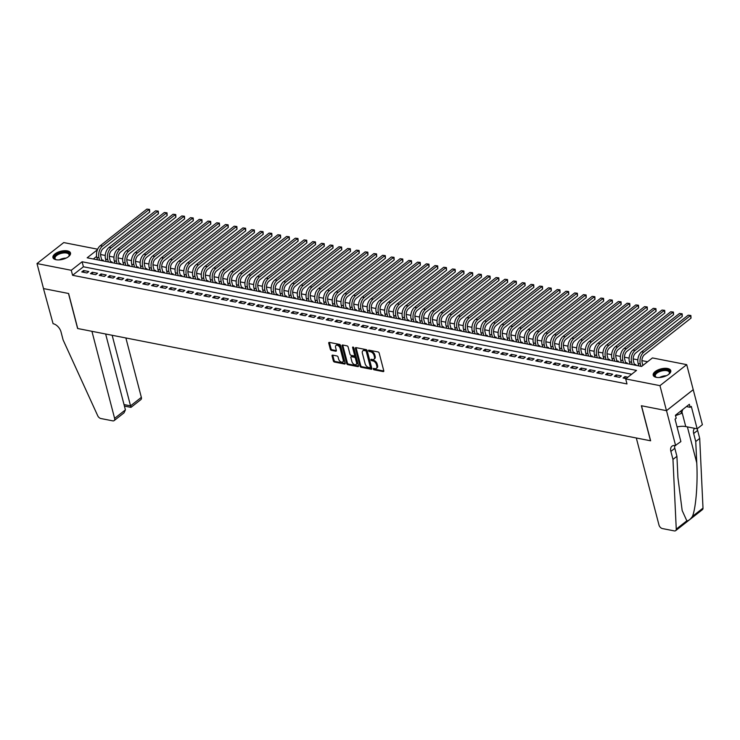<?xml version="1.0" encoding="UTF-8"?>
<svg xmlns="http://www.w3.org/2000/svg" width="740" height="740" viewBox="0 0 740 740"><rect width="100%" height="100%" fill="white"/><g stroke="black" fill="none" stroke-linecap="round" stroke-linejoin="round"><path stroke-width="1.11" d="M373.302 369.001A0.795 0.49 -128.1 0 0 374.079 369.806L383.181 371.591A1.138 0.703 -128.1 0 0 383.782 370.777L379.176 353.1A1.138 0.703 -128.1 0 0 378.066 351.944L368.964 350.159A0.795 0.49 -128.1 0 0 369.315 351.537L370.5 351.768A3.654 2.239 -128.1 0 1 374.061 355.45L374.44 356.921A3.654 2.239 -128.1 0 1 373.959 359.261A3.654 2.239 -128.1 0 1 372.516 359.529L371.341 359.298A0.795 0.49 -128.1 0 0 371.702 360.676L372.877 360.907A3.654 2.239 -128.1 0 1 376.438 364.579L376.827 366.06A3.654 2.239 -128.1 0 1 376.336 368.391A3.654 2.239 -128.1 0 1 374.903 368.659L373.719 368.428A0.795 0.49 -128.1 0 0 373.302 369.001M374.042 368.492A0.795 0.49 -128.1 0 0 374.801 369.242L383.82 371.008M369.279 350.224A0.795 0.49 -128.1 0 0 370.046 350.973L371.221 351.204L370.5 351.768M371.665 359.363A0.795 0.49 -128.1 0 0 372.424 360.103L373.598 360.334L372.877 360.907M67.358 250.869A9.074 4.153 165.4 0 1 70.504 253.006A9.074 4.153 165.4 0 1 65.953 258.177A9.074 4.153 165.4 0 1 56.083 259.721A9.074 4.153 165.4 0 1 52.947 257.575A9.074 4.153 165.4 0 1 57.489 252.414A9.074 4.153 165.4 0 1 67.358 250.869M667.619 368.492A9.074 4.153 165.4 0 1 670.764 370.638A9.074 4.153 165.4 0 1 666.213 375.809A9.074 4.153 165.4 0 1 656.343 377.354A9.074 4.153 165.4 0 1 653.207 375.208A9.074 4.153 165.4 0 1 657.749 370.037A9.074 4.153 165.4 0 1 667.619 368.492M332.658 355.117A1.138 0.703 -128.1 0 0 332.057 355.931L333.351 360.898A1.138 0.703 -128.1 0 0 334.462 362.045L344.581 364.025A1.138 0.703 -128.1 0 0 345.173 363.211L340.576 345.534A1.138 0.703 -128.1 0 0 339.457 344.378L329.346 342.398A1.138 0.703 -128.1 0 0 328.745 343.212L330.308 349.206A1.138 0.703 -128.1 0 0 331.418 350.353L335.747 351.204A1.138 0.703 -128.1 0 0 336.349 350.39L335.572 347.421A3.052 1.869 -128.1 0 1 335.979 345.469A3.052 1.869 -128.1 0 1 338.31 345.737A3.052 1.869 -128.1 0 1 340.16 348.318L343.193 359.954A3.052 1.869 -128.1 0 1 342.786 361.906A3.052 1.869 -128.1 0 1 340.456 361.638A3.052 1.869 -128.1 0 1 338.606 359.057L338.097 357.115A1.138 0.703 -128.1 0 0 336.987 355.968L332.658 355.117M675.639 445.693L666.518 410.672L641.506 405.77L650.627 440.8L636.308 437.988L658.989 525.048A3.487 2.137 -128.1 0 0 662.393 528.563L674.307 530.904A3.487 2.137 -128.1 0 0 675.676 530.645A3.487 2.137 -128.1 0 0 676.258 529.119L672.965 459.42L670.875 451.409A8.14 4.986 51.9 0 1 671.957 446.202A8.14 4.986 51.9 0 1 675.167 445.6L680.883 441.586L675.047 419.164L676.203 418.257L675.417 415.26L689.365 404.299L690.152 407.305L691.308 406.399L697.145 428.812L702.39 424.695L693.223 389.666L666.472 410.663L641.377 405.742L650.497 440.772L77.737 328.532L68.617 293.502L43.512 288.582L37 263.57L63.742 242.572L97.652 249.214M666.472 410.663L659.96 385.651L625.688 378.926L636.529 370.416L82.112 261.766L71.271 270.285L37 263.57M631.692 374.218L83.417 266.77L72.575 275.289L626.993 383.93L625.688 378.926M72.575 275.289L71.271 270.285M360.001 366.115A1.138 0.703 -128.1 0 0 361.12 367.271L371.23 369.251A1.138 0.703 -128.1 0 0 371.832 368.437L367.225 350.751A1.138 0.703 -128.1 0 0 366.115 349.604L355.996 347.624A1.138 0.703 -128.1 0 0 355.394 348.438L360.001 366.115L360.722 365.551A1.138 0.703 -128.1 0 0 361.841 366.698L371.868 368.668M357.901 366.633L347.791 364.654A1.138 0.703 -128.1 0 1 346.681 363.507L342.074 345.821A1.138 0.703 -128.1 0 1 342.675 345.007L347.005 345.858A1.138 0.703 -128.1 0 1 348.115 347.005L349.983 354.183A1.138 0.703 -128.1 0 0 351.093 355.329L353.97 355.894A1.138 0.703 -128.1 0 0 354.571 355.08L352.619 347.615A0.795 0.49 -128.1 0 1 353.822 347.846L358.502 365.819A1.138 0.703 -128.1 0 1 357.901 366.633L358.539 366.134M102.481 260.795L103.249 260.203L101.713 259.897M111.213 262.506L111.971 261.914L110.445 261.608M119.945 264.217L120.703 263.625L119.177 263.32M128.677 265.928L129.435 265.336L127.909 265.031M137.409 267.639L138.167 267.048L136.641 266.742M146.141 269.351L146.899 268.75L145.373 268.454M154.873 271.062L155.631 270.461L154.105 270.165M163.596 272.773L164.363 272.172L162.837 271.876M172.328 274.485L173.095 273.883L171.569 273.587M181.06 276.196L181.827 275.595L180.292 275.298M189.792 277.907L190.559 277.306L189.024 277.01M198.524 279.618L199.282 279.017L197.756 278.721M207.256 281.329L208.014 280.728L206.488 280.432M215.988 283.041L216.746 282.44L215.22 282.144M224.72 284.752L225.478 284.151L223.952 283.855M233.452 286.463L234.21 285.862L232.684 285.566M242.184 288.175L242.942 287.573L241.416 287.277M250.906 289.886L251.674 289.285L250.148 288.989M259.638 291.597L260.406 290.996L258.88 290.7M268.37 293.308L269.138 292.707L267.603 292.411M277.102 295.019L277.87 294.418L276.335 294.122M285.834 296.731L286.593 296.13L285.067 295.834M294.566 298.442L295.325 297.841L293.798 297.545M303.298 300.153L304.057 299.552L302.531 299.256M312.03 301.864L312.789 301.263L311.262 300.967M320.762 303.576L321.521 302.975L319.995 302.679M329.485 305.287L330.253 304.686L328.726 304.39M338.217 306.998L338.985 306.397L337.459 306.092M346.949 308.71L347.717 308.108L346.19 307.803M355.681 310.421L356.449 309.82L354.913 309.514M364.413 312.123L365.171 311.531L363.645 311.226M373.145 313.834L373.904 313.242L372.377 312.937M381.877 315.545L382.636 314.953L381.109 314.648M390.609 317.257L391.368 316.664L389.841 316.359M399.341 318.968L400.1 318.376L398.573 318.071M408.073 320.679L408.832 320.087L407.305 319.782M416.796 322.39L417.564 321.798L416.037 321.493M425.528 324.101L426.296 323.51L424.769 323.204M434.26 325.813L435.028 325.221L433.492 324.916M442.992 327.524L443.76 326.932L442.224 326.627M451.724 329.235L452.482 328.643L450.956 328.338M460.456 330.947L461.214 330.345L459.688 330.049M469.188 332.658L469.946 332.057L468.42 331.761M477.92 334.369L478.678 333.768L477.152 333.472M486.652 336.08L487.41 335.479L485.884 335.183M495.375 337.792L496.142 337.19L494.616 336.894M504.107 339.503L504.874 338.901L503.348 338.606M512.838 341.214L513.606 340.613L512.08 340.317M521.571 342.925L522.338 342.324L520.803 342.028M530.303 344.637L531.061 344.035L529.535 343.739M539.034 346.348L539.793 345.746L538.267 345.45M547.766 348.059L548.525 347.458L546.999 347.162M556.499 349.77L557.257 349.169L555.731 348.873M565.231 351.482L565.989 350.88L564.463 350.584M573.962 353.193L574.721 352.591L573.195 352.296M582.685 354.904L583.453 354.303L581.927 354.007M591.417 356.615L592.185 356.014L590.659 355.718M600.149 358.327L600.917 357.725L599.382 357.429M608.881 360.038L609.649 359.437L608.114 359.141M617.613 361.749L618.372 361.148L616.846 360.852M626.345 363.46L627.104 362.859L625.577 362.563M635.077 365.171L635.836 364.57L634.31 364.274M627.899 377.197L624.875 376.605L623.071 378.02L626.096 378.612M614.339 376.309L619.574 377.335L621.378 375.92L616.143 374.893L614.339 376.309M605.607 374.597L610.842 375.624L612.646 374.209L607.41 373.182L605.607 374.597M596.875 372.886L602.11 373.913L603.923 372.498L598.679 371.471L596.875 372.886M588.143 371.175L593.378 372.202L595.191 370.786L589.947 369.76L588.143 371.175M579.411 369.473L584.646 370.49L586.459 369.075L581.215 368.048L579.411 369.473M570.679 367.762L575.923 368.788L577.727 367.364L572.492 366.337L570.679 367.762M561.947 366.05L567.192 367.077L568.995 365.653L563.76 364.626L561.947 366.05M553.215 364.339L558.46 365.366L560.263 363.941L555.028 362.914L553.215 364.339M544.483 362.628L549.727 363.654L551.531 362.23L546.296 361.203L544.483 362.628M535.76 360.917L540.995 361.943L542.799 360.519L537.564 359.492L535.76 360.917M527.028 359.205L532.264 360.232L534.067 358.808L528.832 357.781L527.028 359.205M518.296 357.494L523.532 358.521L525.335 357.096L520.1 356.07L518.296 357.494M509.564 355.783L514.799 356.81L516.613 355.385L511.368 354.358L509.564 355.783M500.832 354.072L506.068 355.098L507.88 353.674L502.636 352.647L500.832 354.072M492.1 352.36L497.335 353.387L499.149 351.963L493.904 350.936L492.1 352.36M483.368 350.649L488.613 351.676L490.416 350.251L485.181 349.225L483.368 350.649M474.636 348.938L479.881 349.964L481.685 348.54L476.449 347.513L474.636 348.938M465.904 347.226L471.149 348.253L472.953 346.829L467.717 345.802L465.904 347.226M457.181 345.515L462.417 346.542L464.221 345.118L458.985 344.1L457.181 345.515M448.449 343.804L453.685 344.831L455.489 343.416L450.253 342.389L448.449 343.804M439.717 342.093L444.953 343.12L446.757 341.704L441.521 340.678L439.717 342.093M430.985 340.382L436.221 341.408L438.034 339.993L432.789 338.966L430.985 340.382M422.253 338.67L427.489 339.697L429.302 338.282L424.057 337.255L422.253 338.67M413.521 336.959L418.757 337.986L420.57 336.571L415.325 335.544L413.521 336.959M404.789 335.248L410.025 336.275L411.838 334.859L406.602 333.832L404.789 335.248M396.057 333.536L401.302 334.563L403.106 333.148L397.87 332.121L396.057 333.536M387.325 331.825L392.57 332.852L394.374 331.437L389.138 330.41L387.325 331.825M378.593 330.114L383.838 331.141L385.642 329.726L380.406 328.699L378.593 330.114M369.871 328.403L375.106 329.43L376.91 328.014L371.674 326.988L369.871 328.403M361.139 326.692L366.374 327.718L368.178 326.303L362.942 325.276L361.139 326.692M352.407 324.98L357.642 326.007L359.446 324.592L354.21 323.565L352.407 324.98M343.675 323.269L348.91 324.296L350.723 322.881L345.478 321.854L343.675 323.269M334.943 321.558L340.178 322.585L341.991 321.169L336.746 320.143L334.943 321.558M326.211 319.846L331.446 320.873L333.259 319.458L328.014 318.431L326.211 319.846M317.479 318.135L322.723 319.162L324.527 317.747L319.292 316.72L317.479 318.135M308.746 316.424L313.991 317.451L315.795 316.036L310.56 315.009L308.746 316.424M300.014 314.713L305.259 315.739L307.063 314.324L301.828 313.298L300.014 314.713M291.282 313.002L296.527 314.028L298.331 312.613L293.096 311.586L291.282 313.002M282.56 311.29L287.795 312.317L289.599 310.902L284.364 309.875L282.56 311.29M273.828 309.579L279.063 310.606L280.867 309.19L275.632 308.164L273.828 309.579M265.096 307.877L270.331 308.894L272.144 307.479L266.9 306.453L265.096 307.877M256.364 306.166L261.599 307.193L263.412 305.768L258.168 304.741L256.364 306.166M247.632 304.454L252.867 305.481L254.68 304.057L249.436 303.03L247.632 304.454M238.9 302.743L244.135 303.77L245.948 302.346L240.704 301.319L238.9 302.743M230.168 301.032L235.413 302.059L237.216 300.634L231.981 299.608L230.168 301.032M221.436 299.321L226.681 300.348L228.484 298.923L223.249 297.896L221.436 299.321M212.704 297.61L217.949 298.636L219.752 297.212L214.517 296.185L212.704 297.61M203.981 295.898L209.217 296.925L211.02 295.5L205.785 294.474L203.981 295.898M195.249 294.187L200.485 295.214L202.288 293.789L197.053 292.762L195.249 294.187M186.517 292.476L191.753 293.502L193.556 292.078L188.321 291.051L186.517 292.476M177.785 290.764L183.021 291.791L184.834 290.367L179.589 289.34L177.785 290.764M169.053 289.053L174.288 290.08L176.102 288.656L170.857 287.629L169.053 289.053M160.321 287.342L165.556 288.369L167.37 286.944L162.125 285.918L160.321 287.342M151.589 285.631L156.834 286.657L158.638 285.233L153.402 284.206L151.589 285.631M142.857 283.92L148.102 284.946L149.906 283.531L144.67 282.504L142.857 283.92M134.125 282.208L139.37 283.235L141.174 281.82L135.938 280.793L134.125 282.208M125.393 280.497L130.638 281.524L132.442 280.108L127.206 279.082L125.393 280.497M116.67 278.786L121.906 279.812L123.71 278.397L118.474 277.371L116.67 278.786M107.938 277.075L113.174 278.101L114.978 276.686L109.742 275.659L107.938 277.075M99.206 275.363L104.442 276.39L106.246 274.975L101.01 273.948L99.206 275.363M90.474 273.652L95.71 274.679L97.523 273.264L92.278 272.237L90.474 273.652M88.791 271.552L83.546 270.526L81.742 271.941L86.978 272.968L88.791 271.552M647.593 361.731L641.913 360.621M637.843 359.825L633.181 358.909M629.111 358.114L624.449 357.198M620.379 356.403L615.717 355.487M611.647 354.691L606.994 353.776M602.915 352.98L598.262 352.064M594.183 351.269L589.53 350.353M585.46 349.558L580.798 348.642M576.728 347.846L572.066 346.93M567.996 346.135L563.334 345.219M559.264 344.424L554.602 343.508M550.532 342.713L545.87 341.797M541.8 341.001L537.138 340.086M533.068 339.29L528.406 338.374M524.336 337.579L519.684 336.663M515.604 335.868L510.952 334.952M506.872 334.156L502.22 333.24M498.149 332.445L493.488 331.529M489.418 330.734L484.755 329.818M480.685 329.022L476.024 328.107M471.954 327.311L467.292 326.396M463.221 325.6L458.56 324.684M454.49 323.889L449.828 322.973M445.757 322.178L441.105 321.262M437.026 320.466L432.373 319.55M428.293 318.755L423.641 317.839M419.571 317.044L414.909 316.137M410.839 315.332L406.177 314.426M402.107 313.621L397.445 312.715M393.375 311.91L388.713 311.004M384.643 310.199L379.981 309.292M375.911 308.488L371.249 307.581M367.179 306.776L362.517 305.87M358.447 305.065L353.794 304.159M349.715 303.354L345.062 302.447M340.983 301.643L336.33 300.736M332.26 299.94L327.598 299.025M323.528 298.229L318.866 297.314M314.796 296.518L310.134 295.602M306.064 294.807L301.402 293.891M297.332 293.096L292.67 292.18M288.6 291.384L283.938 290.469M279.868 289.673L275.215 288.757M271.136 287.962L266.483 287.046M262.404 286.25L257.751 285.335M253.672 284.539L249.019 283.624M244.949 282.828L240.287 281.912M236.217 281.117L231.555 280.201M227.485 279.406L222.823 278.49M218.753 277.694L214.091 276.779M210.021 275.983L205.359 275.067M201.289 274.272L196.627 273.356M192.557 272.561L187.904 271.645M183.825 270.849L179.172 269.933M175.093 269.138L170.44 268.222M166.371 267.427L161.709 266.511M157.638 265.716L152.977 264.8M148.906 264.004L144.245 263.089M140.174 262.293L135.513 261.377M131.442 260.582L126.781 259.666M122.71 258.871L118.049 257.955M113.979 257.159L109.317 256.243M105.247 255.448L100.594 254.542M96.616 256.41L93.314 259M693.223 389.666L686.702 364.644L659.96 385.651M97.43 249.75L87.172 257.798L641.589 366.448L652.44 357.929L686.702 364.644M83.417 266.77L82.112 261.766M624.875 376.605L625.365 378.473M616.143 374.893L616.633 376.762M607.41 373.182L607.901 375.05M598.679 371.471L599.169 373.339M589.947 369.76L590.437 371.628M581.215 368.048L581.705 369.917M572.492 366.337L572.973 368.206M563.76 364.626L564.241 366.494M555.028 362.914L555.509 364.783M546.296 361.203L546.777 363.072M537.564 359.492L538.054 361.361M528.832 357.781L529.322 359.649M520.1 356.07L520.59 357.938M511.368 354.358L511.858 356.227M502.636 352.647L503.126 354.516M493.904 350.936L494.394 352.804M485.181 349.225L485.662 351.093M476.449 347.513L476.93 349.382M467.717 345.802L468.198 347.671M458.985 344.1L459.466 345.959M450.253 342.389L450.743 344.257M441.521 340.678L442.011 342.546M432.789 338.966L433.279 340.835M424.057 337.255L424.547 339.124M415.325 335.544L415.815 337.412M406.602 333.832L407.083 335.701M397.87 332.121L398.351 333.99M389.138 330.41L389.619 332.279M380.406 328.699L380.887 330.567M371.674 326.988L372.164 328.856M362.942 325.276L363.433 327.145M354.21 323.565L354.7 325.433M345.478 321.854L345.969 323.722M336.746 320.143L337.236 322.011M328.014 318.431L328.505 320.3M319.292 316.72L319.772 318.589M310.56 315.009L311.041 316.877M301.828 313.298L302.308 315.166M293.096 311.586L293.577 313.455M284.364 309.875L284.854 311.743M275.632 308.164L276.122 310.032M266.9 306.453L267.39 308.321M258.168 304.741L258.658 306.61M249.436 303.03L249.926 304.899M240.704 301.319L241.194 303.187M231.981 299.608L232.462 301.476M223.249 297.896L223.73 299.765M214.517 296.185L214.998 298.054M205.785 294.474L206.275 296.342M197.053 292.762L197.543 294.631M188.321 291.051L188.811 292.92M179.589 289.34L180.079 291.209M170.857 287.629L171.347 289.497M162.125 285.918L162.615 287.786M153.402 284.206L153.883 286.075M144.67 282.504L145.151 284.364M135.938 280.793L136.419 282.661M127.206 279.082L127.687 280.95M118.474 277.371L118.964 279.239M109.742 275.659L110.232 277.528M101.01 273.948L101.5 275.817M92.278 272.237L92.768 274.105M83.546 270.526L84.036 272.394M376.336 368.391L377.058 367.826A3.654 2.239 -128.1 0 0 377.548 365.486L376.827 366.06M373.598 360.334A3.654 2.239 -128.1 0 1 377.16 364.015L377.548 365.486M373.959 359.261L374.68 358.687A3.654 2.239 -128.1 0 0 375.171 356.356L374.44 356.921M371.221 351.204A3.654 2.239 -128.1 0 1 374.782 354.886L375.171 356.356M356.088 347.643A1.138 0.703 -128.1 0 0 356.125 347.865L360.722 365.551M369.926 367.688A0.795 0.49 -128.1 0 0 370.351 367.123L366.309 351.602A0.795 0.49 -128.1 0 0 365.532 350.797L364.284 350.547A3.654 2.239 -128.1 0 0 362.85 350.825A3.654 2.239 -128.1 0 0 362.36 353.156L365.125 363.766A3.654 2.239 -128.1 0 0 368.687 367.447L369.926 367.688M370.647 367.123A0.795 0.49 -128.1 0 0 371.073 366.55L370.351 367.123M362.85 350.825L363.571 350.251A3.654 2.239 -128.1 0 1 365.005 349.983L366.254 350.224A0.795 0.49 -128.1 0 1 367.031 351.028L371.073 366.55M358.539 366.05L348.512 364.089L347.791 364.654M342.759 345.025A1.138 0.703 -128.1 0 0 342.796 345.256L347.402 362.942A1.138 0.703 -128.1 0 0 348.512 364.089M354.691 355.32A1.138 0.703 -128.1 0 0 355.293 354.506L353.387 347.208M351.916 361.62A3.052 1.869 -128.1 0 0 353.766 364.2A3.052 1.869 -128.1 0 0 356.097 364.469A3.052 1.869 -128.1 0 0 356.504 362.517L355.44 358.419A1.138 0.703 -128.1 0 0 354.321 357.263L351.454 356.708A1.138 0.703 -128.1 0 0 350.853 357.522L351.916 361.62M356.097 364.469L356.819 363.904A3.052 1.869 -128.1 0 0 357.226 361.953L356.504 362.517M351 356.791L351.722 356.218A1.138 0.703 -128.1 0 1 352.175 356.134L355.043 356.699A1.138 0.703 -128.1 0 1 356.162 357.846L357.226 361.953M342.786 361.906L343.508 361.342A3.052 1.869 -128.1 0 0 343.915 359.39L343.193 359.954M335.979 345.469L336.7 344.896A3.052 1.869 -128.1 0 1 339.031 345.173A3.052 1.869 -128.1 0 1 340.881 347.745L343.915 359.39M329.43 342.417A1.138 0.703 -128.1 0 0 329.466 342.648L331.03 348.642A1.138 0.703 -128.1 0 0 332.14 349.789L336.386 350.621M332.741 355.135A1.138 0.703 -128.1 0 0 332.778 355.367L334.073 360.325A1.138 0.703 -128.1 0 0 335.183 361.481L345.21 363.442M642.894 365.421L642.144 362.526A5.818 3.746 -78.9 0 1 644.457 354.691L691.04 318.108L690.392 315.61L643.8 352.185A8.723 5.615 101.1 0 0 640.331 363.95L640.951 366.319M688.209 315.185L690.873 315.49L688.209 315.185L641.617 351.759A8.723 5.615 101.1 0 0 638.148 363.516L638.768 365.893M690.873 315.49L691.04 318.108M656.741 377.418A7.853 3.589 165.4 0 1 656.14 377.206A7.853 3.589 165.4 0 1 655.631 373.164A7.853 3.589 165.4 0 1 663.466 369.824A7.853 3.589 165.4 0 1 669.173 373.82A7.853 3.589 165.4 0 1 668.747 374.292M668.96 374.07A7.271 3.33 -14.6 0 0 669.358 372.396A7.271 3.33 -14.6 0 0 663.502 370.62A7.271 3.33 -14.6 0 0 655.288 376.059A7.271 3.33 -14.6 0 0 656.454 377.326M670.819 371.184A9.01 4.125 -14.6 0 0 663.66 369.251A9.01 4.125 -14.6 0 0 653.42 375.716M675.528 415.667L681.466 413.401L682.752 409.498M680.846 410.996L681.466 413.401M56.49 259.786A7.853 3.589 165.4 0 1 55.889 259.583A7.853 3.589 165.4 0 1 55.37 255.531A7.853 3.589 165.4 0 1 63.215 252.201A7.853 3.589 165.4 0 1 68.913 256.188A7.853 3.589 165.4 0 1 68.487 256.66M68.7 256.438A7.271 3.33 -14.6 0 0 69.098 254.764A7.271 3.33 -14.6 0 0 63.242 252.988A7.271 3.33 -14.6 0 0 55.028 258.427A7.271 3.33 -14.6 0 0 56.194 259.694M70.559 253.552A9.01 4.125 -14.6 0 0 63.4 251.618A9.01 4.125 -14.6 0 0 53.16 258.084M672.965 459.42L676.915 456.312L677.933 477.679L682.169 510.535L686.831 520.812C688.459 520.868 690.318 519.406 692.427 516.418C695.868 508.445 697.913 483.174 696.756 462.898L695.748 441.521L693.667 433.52A8.14 4.986 51.9 0 1 694.721 428.34M695.748 441.521L699.707 438.413L697.616 430.412A8.14 4.986 51.9 0 1 697.357 428.645M674.621 445.526A8.14 4.986 51.9 0 0 674.834 448.301L676.915 456.312M692.427 516.418L703 508.121L699.707 438.413M666.518 410.672L693.269 389.675M677.072 426.934A13.089 5.985 165.4 0 1 685.758 426.582L697.145 428.812M703 508.121A3.487 2.137 51.9 0 1 702.427 509.647L675.676 530.645M686.47 406.584L690.152 407.305M125.412 409.886L124.033 412.837L114.145 420.598A3.487 2.137 -128.1 0 1 112.767 420.857L100.853 418.526A3.487 2.137 -128.1 0 1 97.717 415.741L63.094 339.901L61.013 331.899A8.14 4.986 -128.1 0 0 53.077 323.695L43.475 288.572L68.487 293.475L77.608 328.505L91.927 331.307L114.608 418.368L125.412 409.886L105.644 333.999M112.156 335.276L130.545 405.853L141.349 397.371A3.487 2.137 51.9 0 1 140.887 399.6L130.989 407.37L124.422 406.084M125.874 337.958L141.349 397.371M114.145 420.598A3.487 2.137 -128.1 0 0 114.608 418.368M130.878 406.639L130.545 405.853L124.033 404.577M634.513 365.061L633.412 360.815A5.818 3.746 -78.9 0 1 635.725 352.98L682.308 316.396L681.66 313.899L635.068 350.473A8.723 5.615 101.1 0 0 631.599 362.239L632.219 364.607M679.477 313.473L682.141 313.779L679.477 313.473L632.885 350.048A8.723 5.615 101.1 0 0 629.426 361.805L630.036 364.182M682.141 313.779L682.308 316.396M625.781 363.349L624.68 359.104A5.818 3.746 -78.9 0 1 626.993 351.269L673.576 314.685L672.928 312.188L626.336 348.762A8.723 5.615 101.1 0 0 622.877 360.528L623.487 362.896M670.745 311.762L673.409 312.067L670.745 311.762L624.153 348.337A8.723 5.615 101.1 0 0 620.693 360.093L621.304 362.471M673.409 312.067L673.576 314.685M617.049 361.638L615.948 357.392A5.818 3.746 -78.9 0 1 618.261 349.558L664.844 312.974L664.196 310.476L617.604 347.051A8.723 5.615 101.1 0 0 614.145 358.817L614.764 361.185M662.013 310.051L664.677 310.356L662.013 310.051L615.421 346.625A8.723 5.615 101.1 0 0 611.962 358.391L612.581 360.759M664.677 310.356L664.844 312.974M608.326 359.927L607.216 355.681A5.818 3.746 -78.9 0 1 609.529 347.846L656.112 311.262L655.464 308.765L608.881 345.339A8.723 5.615 101.1 0 0 605.413 357.106L606.032 359.474M653.281 308.339L655.945 308.645L653.281 308.339L606.698 344.914A8.723 5.615 101.1 0 0 603.23 356.68L603.849 359.048M655.945 308.645L656.112 311.262M599.594 358.216L598.484 353.97A5.818 3.746 -78.9 0 1 600.797 346.135L647.389 309.551L646.732 307.054L600.149 343.628A8.723 5.615 101.1 0 0 596.68 355.394L597.3 357.762M644.549 306.628L647.213 306.943L644.549 306.628L597.966 343.203A8.723 5.615 101.1 0 0 594.498 354.969L595.117 357.337M647.213 306.943L647.389 309.551M590.862 356.504L589.752 352.259A5.818 3.746 -78.9 0 1 592.065 344.424L638.657 307.84L638 305.343L591.417 341.917A8.723 5.615 101.1 0 0 587.949 353.683L588.568 356.051M635.817 304.917L638.481 305.232L635.817 304.917L589.234 341.492A8.723 5.615 101.1 0 0 585.765 353.257L586.385 355.625M638.481 305.232L638.657 307.84M582.13 354.793L581.02 350.547A5.818 3.746 -78.9 0 1 583.333 342.713L629.925 306.138L629.268 303.631L582.685 340.206A8.723 5.615 101.1 0 0 579.216 351.972L579.836 354.34M627.085 303.206L629.749 303.52L627.085 303.206L580.502 339.78A8.723 5.615 101.1 0 0 577.034 351.546L577.653 353.914M629.749 303.52L629.925 306.138M573.398 353.082L572.298 348.845A5.818 3.746 -78.9 0 1 574.601 341.001L621.193 304.427L620.536 301.92L573.953 338.495A8.723 5.615 101.1 0 0 570.485 350.261L571.104 352.629M618.353 301.495L621.017 301.809L618.353 301.495L571.77 338.069A8.723 5.615 101.1 0 0 568.302 349.835L568.921 352.203M621.017 301.809L621.193 304.427M564.666 351.371L563.566 347.134A5.818 3.746 -78.9 0 1 565.878 339.29L612.461 302.716L611.813 300.209L565.221 336.783A8.723 5.615 101.1 0 0 561.752 348.549L562.372 350.917M609.63 299.783L612.285 300.098L609.63 299.783L563.038 336.358A8.723 5.615 101.1 0 0 559.57 348.124L560.189 350.492M612.285 300.098L612.461 302.716M555.934 349.659L554.834 345.423A5.818 3.746 -78.9 0 1 557.146 337.579L603.729 301.004L603.082 298.498L556.489 335.072A8.723 5.615 101.1 0 0 553.021 346.838L553.64 349.206M600.899 298.072L603.562 298.387L600.899 298.072L554.306 334.647A8.723 5.615 101.1 0 0 550.837 346.413L551.457 348.781M603.562 298.387L603.729 301.004M547.202 347.948L546.101 343.712A5.818 3.746 -78.9 0 1 548.414 335.868L594.997 299.293L594.35 296.786L547.757 333.361A8.723 5.615 101.1 0 0 544.298 345.127L544.908 347.495M592.166 296.361L594.831 296.675L592.166 296.361L545.574 332.935A8.723 5.615 101.1 0 0 542.115 344.701L542.725 347.069M594.831 296.675L594.997 299.293M538.47 346.237L537.37 342A5.818 3.746 -78.9 0 1 539.682 334.156L586.265 297.582L585.618 295.075L539.025 331.65A8.723 5.615 101.1 0 0 535.566 343.416L536.176 345.784M583.435 294.65L586.099 294.964L583.435 294.65L536.842 331.224A8.723 5.615 101.1 0 0 533.383 342.99L533.993 345.358M586.099 294.964L586.265 297.582M529.748 344.526L528.638 340.289A5.818 3.746 -78.9 0 1 530.95 332.445L577.533 295.871L576.885 293.364L530.293 329.938A8.723 5.615 101.1 0 0 526.834 341.704L527.454 344.082M574.702 292.938L577.366 293.253L574.702 292.938L528.12 329.513A8.723 5.615 101.1 0 0 524.651 341.279L525.271 343.647M577.366 293.253L577.533 295.871M521.015 342.814L519.905 338.578A5.818 3.746 -78.9 0 1 522.218 330.734L568.801 294.159L568.154 291.653L521.571 328.236A8.723 5.615 101.1 0 0 518.102 339.993L518.721 342.37M565.971 291.227L568.635 291.542L565.971 291.227L519.388 327.802A8.723 5.615 101.1 0 0 515.919 339.568L516.538 341.936M568.635 291.542L568.801 294.159M512.284 341.103L511.174 336.867A5.818 3.746 -78.9 0 1 513.486 329.022L560.078 292.448L559.422 289.941L512.838 326.525A8.723 5.615 101.1 0 0 509.37 338.282L509.99 340.659M557.239 289.516L559.903 289.83L557.239 289.516L510.655 326.09A8.723 5.615 101.1 0 0 507.187 337.856L507.807 340.224M559.903 289.83L560.078 292.448M503.552 339.392L502.441 335.155A5.818 3.746 -78.9 0 1 504.754 327.311L551.346 290.737L550.69 288.23L504.107 324.814A8.723 5.615 101.1 0 0 500.638 336.571L501.257 338.948M548.507 287.805L551.171 288.119L548.507 287.805L501.924 324.379A8.723 5.615 101.1 0 0 498.455 336.145L499.075 338.513M551.171 288.119L551.346 290.737M494.82 337.68L493.719 333.444A5.818 3.746 -78.9 0 1 496.022 325.6L542.614 289.026L541.957 286.519L495.375 323.103A8.723 5.615 101.1 0 0 491.906 334.859L492.526 337.236M539.774 286.093L542.438 286.408L539.774 286.093L493.191 322.668A8.723 5.615 101.1 0 0 489.723 334.434L490.343 336.802M542.438 286.408L542.614 289.026M486.088 335.969L484.987 331.733A5.818 3.746 -78.9 0 1 487.29 323.889L533.882 287.314L533.226 284.808L486.643 321.391A8.723 5.615 101.1 0 0 483.174 333.148L483.793 335.525M531.043 284.382L533.707 284.697L531.043 284.382L484.46 320.957A8.723 5.615 101.1 0 0 480.991 332.723L481.611 335.091M533.707 284.697L533.882 287.314M477.355 334.258L476.255 330.022A5.818 3.746 -78.9 0 1 478.567 322.178L525.15 285.603L524.503 283.096L477.911 319.68A8.723 5.615 101.1 0 0 474.442 331.437L475.062 333.814M522.32 282.671L524.975 282.985L522.32 282.671L475.727 319.245A8.723 5.615 101.1 0 0 472.259 331.011L472.879 333.379M524.975 282.985L525.15 285.603M468.624 332.547L467.523 328.31A5.818 3.746 -78.9 0 1 469.835 320.466L516.418 283.892L515.771 281.385L469.179 317.969A8.723 5.615 101.1 0 0 465.71 329.726L466.329 332.103M513.588 280.96L516.252 281.274L513.588 280.96L466.996 317.534A8.723 5.615 101.1 0 0 463.527 329.3L464.147 331.668M516.252 281.274L516.418 283.892M459.892 330.836L458.791 326.599A5.818 3.746 -78.9 0 1 461.103 318.755L507.686 282.18L507.039 279.674L460.447 316.257A8.723 5.615 101.1 0 0 456.987 328.014L457.598 330.392M504.856 279.248L507.52 279.563L504.856 279.248L458.264 315.823A8.723 5.615 101.1 0 0 454.804 327.589L455.414 329.957M507.52 279.563L507.686 282.18M451.16 329.124L450.059 324.888A5.818 3.746 -78.9 0 1 452.371 317.044L498.954 280.469L498.307 277.963L451.714 314.546A8.723 5.615 101.1 0 0 448.255 326.303L448.865 328.68M496.124 277.537L498.788 277.851L496.124 277.537L449.532 314.121A8.723 5.615 101.1 0 0 446.072 325.878L446.692 328.255M498.788 277.851L498.954 280.469M442.437 327.413L441.327 323.177A5.818 3.746 -78.9 0 1 443.639 315.332L490.222 278.758L489.575 276.261L442.992 312.835A8.723 5.615 101.1 0 0 439.523 324.592L440.143 326.969M487.392 275.826L490.056 276.14L487.392 275.826L440.809 312.41A8.723 5.615 101.1 0 0 437.34 324.166L437.96 326.543M490.056 276.14L490.222 278.758M433.705 325.702L432.595 321.465A5.818 3.746 -78.9 0 1 434.907 313.621L481.5 277.047L480.843 274.549L434.26 311.124A8.723 5.615 101.1 0 0 430.791 322.881L431.411 325.258M478.66 274.114L481.324 274.429L478.66 274.114L432.077 310.698A8.723 5.615 101.1 0 0 428.608 322.455L429.228 324.832M481.324 274.429L481.5 277.047M424.973 323.99L423.863 319.754A5.818 3.746 -78.9 0 1 426.175 311.91L472.768 275.336L472.111 272.838L425.528 309.413A8.723 5.615 101.1 0 0 422.059 321.169L422.679 323.546M469.928 272.403L472.592 272.718L469.928 272.403L423.345 308.987A8.723 5.615 101.1 0 0 419.876 320.744L420.496 323.121M472.592 272.718L472.768 275.336M416.241 322.279L415.131 318.043A5.818 3.746 -78.9 0 1 417.443 310.199L464.036 273.624L463.379 271.127L416.796 307.701A8.723 5.615 101.1 0 0 413.327 319.458L413.947 321.835M461.196 270.692L463.86 271.007L461.196 270.692L414.613 307.276A8.723 5.615 101.1 0 0 411.144 319.032L411.764 321.41M463.86 271.007L464.036 273.624M407.509 320.568L406.408 316.332A5.818 3.746 -78.9 0 1 408.711 308.488L455.304 271.913L454.647 269.416L408.064 305.99A8.723 5.615 101.1 0 0 404.595 317.747L405.215 320.124M452.464 268.981L455.128 269.295L452.464 268.981L405.881 305.565A8.723 5.615 101.1 0 0 402.412 317.321L403.032 319.699M455.128 269.295L455.304 271.913M398.777 318.866L397.676 314.62A5.818 3.746 -78.9 0 1 399.979 306.776L446.572 270.202L445.915 267.704L399.332 304.279A8.723 5.615 101.1 0 0 395.863 316.036L396.483 318.413M443.741 267.269L446.396 267.584L443.741 267.269L397.149 303.853A8.723 5.615 101.1 0 0 393.68 315.61L394.3 317.987M446.396 267.584L446.572 270.202M390.045 317.155L388.944 312.909A5.818 3.746 -78.9 0 1 391.257 305.065L437.839 268.49L437.192 265.993L390.6 302.568A8.723 5.615 101.1 0 0 387.131 314.324L387.751 316.702M435.009 265.558L437.673 265.873L435.009 265.558L388.417 302.142A8.723 5.615 101.1 0 0 384.948 313.899L385.568 316.276M437.673 265.873L437.839 268.49M381.313 315.443L380.212 311.198A5.818 3.746 -78.9 0 1 382.525 303.354L429.108 266.779L428.46 264.282L381.868 300.856A8.723 5.615 101.1 0 0 378.408 312.622L379.019 314.99M426.277 263.847L428.941 264.161L426.277 263.847L379.685 300.431A8.723 5.615 101.1 0 0 376.225 312.188L376.836 314.565M428.941 264.161L429.108 266.779M372.581 313.732L371.48 309.486A5.818 3.746 -78.9 0 1 373.793 301.643L420.375 265.068L419.728 262.571L373.136 299.145A8.723 5.615 101.1 0 0 369.676 310.911L370.287 313.279M417.545 262.136L420.209 262.45L417.545 262.136L370.953 298.72A8.723 5.615 101.1 0 0 367.493 310.476L368.104 312.854M420.209 262.45L420.375 265.068M363.849 312.021L362.748 307.775A5.818 3.746 -78.9 0 1 365.061 299.931L411.644 263.357L410.996 260.859L364.404 297.434A8.723 5.615 101.1 0 0 360.944 309.2L361.564 311.568M408.813 260.434L411.477 260.739L408.813 260.434L362.221 297.008A8.723 5.615 101.1 0 0 358.761 308.765L359.381 311.142M411.477 260.739L411.644 263.357M355.126 310.31L354.016 306.064A5.818 3.746 -78.9 0 1 356.329 298.229L402.911 261.646L402.264 259.148L355.681 295.723A8.723 5.615 101.1 0 0 352.212 307.489L352.832 309.857M400.081 258.723L402.745 259.028L400.081 258.723L353.498 295.297A8.723 5.615 101.1 0 0 350.029 307.054L350.649 309.431M402.745 259.028L402.911 261.646M346.394 308.599L345.284 304.353A5.818 3.746 -78.9 0 1 347.596 296.518L394.189 259.934L393.532 257.437L346.949 294.011A8.723 5.615 101.1 0 0 343.48 305.777L344.1 308.145M391.349 257.011L394.013 257.317L391.349 257.011L344.766 293.586A8.723 5.615 101.1 0 0 341.297 305.343L341.917 307.72M394.013 257.317L394.189 259.934M337.662 306.887L336.552 302.642A5.818 3.746 -78.9 0 1 338.865 294.807L385.457 258.223L384.8 255.725L338.217 292.3A8.723 5.615 101.1 0 0 334.748 304.066L335.368 306.434M382.617 255.3L385.281 255.605L382.617 255.3L336.034 291.875A8.723 5.615 101.1 0 0 332.565 303.631L333.185 306.009M385.281 255.605L385.457 258.223M328.93 305.176L327.82 300.93A5.818 3.746 -78.9 0 1 330.132 293.096L376.725 256.512L376.068 254.014L329.485 290.589A8.723 5.615 101.1 0 0 326.016 302.355L326.636 304.723M373.885 253.589L376.549 253.894L373.885 253.589L327.302 290.163A8.723 5.615 101.1 0 0 323.833 301.92L324.453 304.297M376.549 253.894L376.725 256.512M320.198 303.465L319.097 299.219A5.818 3.746 -78.9 0 1 321.401 291.384L367.993 254.8L367.336 252.303L320.753 288.877A8.723 5.615 101.1 0 0 317.284 300.644L317.904 303.012M365.153 251.878L367.817 252.183L365.153 251.878L318.57 288.452A8.723 5.615 101.1 0 0 315.101 300.209L315.721 302.586M367.817 252.183L367.993 254.8M311.466 301.754L310.365 297.508A5.818 3.746 -78.9 0 1 312.678 289.673L359.261 253.089L358.613 250.592L312.021 287.166A8.723 5.615 101.1 0 0 308.552 298.932L309.172 301.3M356.43 250.166L359.085 250.471L356.43 250.166L309.838 286.741A8.723 5.615 101.1 0 0 306.369 298.498L306.989 300.875M359.085 250.471L359.261 253.089M302.734 300.042L301.633 295.796A5.818 3.746 -78.9 0 1 303.946 287.962L350.529 251.378L349.881 248.881L303.289 285.455A8.723 5.615 101.1 0 0 299.82 297.221L300.44 299.589M347.698 248.455L350.362 248.76L347.698 248.455L301.106 285.029A8.723 5.615 101.1 0 0 297.637 296.796L298.257 299.164M350.362 248.76L350.529 251.378M294.002 298.331L292.901 294.085A5.818 3.746 -78.9 0 1 295.214 286.25L341.797 249.667L341.149 247.169L294.557 283.744A8.723 5.615 101.1 0 0 291.098 295.51L291.708 297.878M338.966 246.744L341.63 247.049L338.966 246.744L292.374 283.318A8.723 5.615 101.1 0 0 288.914 295.084L289.525 297.452M341.63 247.049L341.797 249.667M285.27 296.62L284.169 292.374A5.818 3.746 -78.9 0 1 286.482 284.539L333.065 247.956L332.417 245.458L285.825 282.032A8.723 5.615 101.1 0 0 282.365 293.798L282.976 296.167M330.234 245.032L332.898 245.347L330.234 245.032L283.642 281.607A8.723 5.615 101.1 0 0 280.183 293.373L280.793 295.741M332.898 245.347L333.065 247.956M276.547 294.909L275.437 290.663A5.818 3.746 -78.9 0 1 277.75 282.828L324.333 246.244L323.685 243.747L277.093 280.321A8.723 5.615 101.1 0 0 273.634 292.087L274.253 294.455M321.502 243.321L324.166 243.636L321.502 243.321L274.919 279.896A8.723 5.615 101.1 0 0 271.45 291.662L272.07 294.03M324.166 243.636L324.333 246.244M267.815 293.197L266.705 288.952A5.818 3.746 -78.9 0 1 269.018 281.117L315.61 244.542L314.953 242.036L268.37 278.61A8.723 5.615 101.1 0 0 264.901 290.376L265.521 292.744M312.77 241.61L315.434 241.925L312.77 241.61L266.187 278.185A8.723 5.615 101.1 0 0 262.719 289.95L263.338 292.318M315.434 241.925L315.61 244.542M259.083 291.486L257.973 287.25A5.818 3.746 -78.9 0 1 260.286 279.406L306.878 242.831L306.221 240.324L259.638 276.899A8.723 5.615 101.1 0 0 256.17 288.665L256.789 291.033M304.038 239.899L306.702 240.213L304.038 239.899L257.455 276.473A8.723 5.615 101.1 0 0 253.987 288.239L254.606 290.607M306.702 240.213L306.878 242.831M250.351 289.775L249.241 285.538A5.818 3.746 -78.9 0 1 251.554 277.694L298.146 241.12L297.489 238.613L250.906 275.188A8.723 5.615 101.1 0 0 247.438 286.954L248.057 289.322M295.306 238.188L297.97 238.502L295.306 238.188L248.723 274.762A8.723 5.615 101.1 0 0 245.255 286.528L245.874 288.896M297.97 238.502L298.146 241.12M241.619 288.064L240.518 283.827A5.818 3.746 -78.9 0 1 242.822 275.983L289.414 239.409L288.757 236.902L242.174 273.476A8.723 5.615 101.1 0 0 238.706 285.242L239.325 287.61M286.574 236.476L289.238 236.791L286.574 236.476L239.991 273.051A8.723 5.615 101.1 0 0 236.523 284.817L237.142 287.185M289.238 236.791L289.414 239.409M232.887 286.352L231.787 282.116A5.818 3.746 -78.9 0 1 234.09 274.272L280.682 237.697L280.025 235.191L233.442 271.765A8.723 5.615 101.1 0 0 229.974 283.531L230.593 285.899M277.842 234.765L280.506 235.079L277.842 234.765L231.259 271.339A8.723 5.615 101.1 0 0 227.791 283.106L228.41 285.474M280.506 235.079L280.682 237.697M224.155 284.641L223.054 280.404A5.818 3.746 -78.9 0 1 225.367 272.561L271.95 235.986L271.303 233.479L224.71 270.054A8.723 5.615 101.1 0 0 221.242 281.82L221.861 284.188M269.12 233.054L271.784 233.368L269.12 233.054L222.527 269.628A8.723 5.615 101.1 0 0 219.059 281.394L219.678 283.762M271.784 233.368L271.95 235.986M215.423 282.93L214.322 278.693A5.818 3.746 -78.9 0 1 216.635 270.849L263.218 234.275L262.571 231.768L215.978 268.352A8.723 5.615 101.1 0 0 212.51 280.108L213.129 282.486M260.387 231.343L263.052 231.657L260.387 231.343L213.795 267.917A8.723 5.615 101.1 0 0 210.336 279.683L210.946 282.051M263.052 231.657L263.218 234.275M206.691 281.219L205.59 276.982A5.818 3.746 -78.9 0 1 207.903 269.138L254.486 232.564L253.839 230.057L207.246 266.641A8.723 5.615 101.1 0 0 203.787 278.397L204.397 280.775M251.656 229.631L254.32 229.946L251.656 229.631L205.063 266.206A8.723 5.615 101.1 0 0 201.604 277.972L202.214 280.34M254.32 229.946L254.486 232.564M197.959 279.507L196.858 275.271A5.818 3.746 -78.9 0 1 199.171 267.427L245.754 230.852L245.107 228.346L198.514 264.929A8.723 5.615 101.1 0 0 195.055 276.686L195.665 279.063M242.924 227.92L245.588 228.235L242.924 227.92L196.331 264.495A8.723 5.615 101.1 0 0 192.872 276.261L193.492 278.629M245.588 228.235L245.754 230.852M189.237 277.796L188.126 273.56A5.818 3.746 -78.9 0 1 190.439 265.716L237.022 229.141L236.375 226.634L189.792 263.218A8.723 5.615 101.1 0 0 186.323 274.975L186.942 277.352M234.192 226.209L236.856 226.523L234.192 226.209L187.608 262.783A8.723 5.615 101.1 0 0 184.14 274.549L184.76 276.917M236.856 226.523L237.022 229.141M180.505 276.085L179.394 271.848A5.818 3.746 -78.9 0 1 181.707 264.004L228.299 227.43L227.643 224.923L181.06 261.507A8.723 5.615 101.1 0 0 177.591 273.264L178.21 275.641M225.46 224.498L228.124 224.812L225.46 224.498L178.876 261.072A8.723 5.615 101.1 0 0 175.408 272.838L176.028 275.206M228.124 224.812L228.299 227.43M171.773 274.374L170.662 270.137A5.818 3.746 -78.9 0 1 172.975 262.293L219.567 225.719L218.911 223.212L172.328 259.796A8.723 5.615 101.1 0 0 168.859 271.552L169.478 273.93M216.728 222.786L219.392 223.101L216.728 222.786L170.144 259.361A8.723 5.615 101.1 0 0 166.676 271.127L167.296 273.495M219.392 223.101L219.567 225.719M163.041 272.662L161.931 268.426A5.818 3.746 -78.9 0 1 164.243 260.582L210.835 224.007L210.179 221.501L163.596 258.084A8.723 5.615 101.1 0 0 160.127 269.841L160.746 272.218M207.996 221.075L210.66 221.39L207.996 221.075L161.412 257.65A8.723 5.615 101.1 0 0 157.944 269.416L158.564 271.784M210.66 221.39L210.835 224.007M154.309 270.951L153.208 266.714A5.818 3.746 -78.9 0 1 155.511 258.871L202.103 222.296L201.447 219.789L154.863 256.373A8.723 5.615 101.1 0 0 151.395 268.13L152.014 270.507M199.263 219.364L201.928 219.678L199.263 219.364L152.681 255.938A8.723 5.615 101.1 0 0 149.212 267.704L149.832 270.072M201.928 219.678L202.103 222.296M145.577 269.24L144.476 265.003A5.818 3.746 -78.9 0 1 146.788 257.159L193.371 220.585L192.724 218.078L146.131 254.662A8.723 5.615 101.1 0 0 142.663 266.418L143.282 268.796M190.541 217.653L193.196 217.967L190.541 217.653L143.949 254.227A8.723 5.615 101.1 0 0 140.48 265.993L141.1 268.361M193.196 217.967L193.371 220.585M136.845 267.529L135.744 263.292A5.818 3.746 -78.9 0 1 138.056 255.448L184.639 218.874L183.992 216.367L137.399 252.951A8.723 5.615 101.1 0 0 133.931 264.707L134.551 267.085M181.809 215.941L184.473 216.256L181.809 215.941L135.217 252.525A8.723 5.615 101.1 0 0 131.748 264.282L132.368 266.659M184.473 216.256L184.639 218.874M128.113 265.817L127.012 261.581A5.818 3.746 -78.9 0 1 129.324 253.737L175.907 217.162L175.26 214.665L128.667 251.239A8.723 5.615 101.1 0 0 125.208 262.996L125.819 265.373M173.077 214.23L175.741 214.544L173.077 214.23L126.485 250.814A8.723 5.615 101.1 0 0 123.025 262.571L123.636 264.948M175.741 214.544L175.907 217.162M119.381 264.106L118.28 259.87A5.818 3.746 -78.9 0 1 120.592 252.025L167.175 215.451L166.528 212.954L119.936 249.528A8.723 5.615 101.1 0 0 116.476 261.285L117.087 263.662M164.345 212.519L167.009 212.833L164.345 212.519L117.752 249.103A8.723 5.615 101.1 0 0 114.293 260.859L114.904 263.236M167.009 212.833L167.175 215.451M110.658 262.395L109.548 258.158A5.818 3.746 -78.9 0 1 111.86 250.314L158.443 213.74L157.796 211.242L111.204 247.817A8.723 5.615 101.1 0 0 107.744 259.574L108.364 261.951M155.613 210.808L158.277 211.122L155.613 210.808L109.02 247.391A8.723 5.615 101.1 0 0 105.561 259.148L106.181 261.525M158.277 211.122L158.443 213.74M101.926 260.683L100.816 256.447A5.818 3.746 -78.9 0 1 103.128 248.603L149.711 212.029L149.064 209.531L102.481 246.106A8.723 5.615 101.1 0 0 99.012 257.862L99.632 260.239M146.881 209.096L149.545 209.411L146.881 209.096L100.298 245.68A8.723 5.615 101.1 0 0 96.829 257.437L97.449 259.814M149.545 209.411L149.711 212.029M374.801 369.242L374.079 369.806M370.046 350.973L369.315 351.537M372.424 360.103L371.702 360.676M377.16 364.015L376.438 364.579M374.782 354.886L374.061 355.45M383.82 371.091L383.181 371.591M356.125 347.865L355.394 348.438M371.868 368.751L371.23 369.251M361.841 366.698L361.12 367.271M367.031 351.028L366.309 351.602M366.254 350.224L365.532 350.797M365.005 349.983L364.284 350.547M347.402 362.942L346.681 363.507M342.796 345.256L342.074 345.821M355.293 354.506L354.571 355.08M353.248 347.115L352.619 347.615M356.162 357.846L355.44 358.419M355.043 356.699L354.321 357.263M352.175 356.134L351.454 356.708M340.881 347.745L340.16 348.318M336.386 350.704L335.747 351.204M332.14 349.789L331.418 350.353M331.03 348.642L330.308 349.206M329.466 342.648L328.745 343.212M345.21 363.525L344.581 364.025M335.183 361.481L334.462 362.045M334.073 360.325L333.351 360.898M332.778 355.367L332.057 355.931M640.331 363.95L638.148 363.516M643.8 352.185L641.617 351.759M659.525 377.511A7.271 3.33 165.4 0 1 664.862 375.828A7.271 3.33 165.4 0 1 666.37 375.735M664.446 376.512A7.03 3.219 -14.6 0 0 661.588 377.261M59.265 259.888A7.271 3.33 165.4 0 1 64.602 258.204A7.271 3.33 165.4 0 1 66.11 258.103M64.186 258.889A7.03 3.219 -14.6 0 0 61.328 259.629M693.667 433.52L697.616 430.412M674.834 448.301L670.875 451.409M676.258 529.119L686.831 520.812M696.756 462.898L687.386 426.897M681.947 411.958L685.758 426.582M631.599 362.239L629.426 361.805M635.068 350.473L632.885 350.048M622.877 360.528L620.693 360.093M626.336 348.762L624.153 348.337M614.145 358.817L611.962 358.391M617.604 347.051L615.421 346.625M605.413 357.106L603.23 356.68M608.881 345.339L606.698 344.914M596.68 355.394L594.498 354.969M600.149 343.628L597.966 343.203M587.949 353.683L585.765 353.257M591.417 341.917L589.234 341.492M579.216 351.972L577.034 351.546M582.685 340.206L580.502 339.78M570.485 350.261L568.302 349.835M573.953 338.495L571.77 338.069M561.752 348.549L559.57 348.124M565.221 336.783L563.038 336.358M553.021 346.838L550.837 346.413M556.489 335.072L554.306 334.647M544.298 345.127L542.115 344.701M547.757 333.361L545.574 332.935M535.566 343.416L533.383 342.99M539.025 331.65L536.842 331.224M526.834 341.704L524.651 341.279M530.293 329.938L528.12 329.513M518.102 339.993L515.919 339.568M521.571 328.236L519.388 327.802M509.37 338.282L507.187 337.856M512.838 326.525L510.655 326.09M500.638 336.571L498.455 336.145M504.107 324.814L501.924 324.379M491.906 334.859L489.723 334.434M495.375 323.103L493.191 322.668M483.174 333.148L480.991 332.723M486.643 321.391L484.46 320.957M474.442 331.437L472.259 331.011M477.911 319.68L475.727 319.245M465.71 329.726L463.527 329.3M469.179 317.969L466.996 317.534M456.987 328.014L454.804 327.589M460.447 316.257L458.264 315.823M448.255 326.303L446.072 325.878M451.714 314.546L449.532 314.121M439.523 324.592L437.34 324.166M442.992 312.835L440.809 312.41M430.791 322.881L428.608 322.455M434.26 311.124L432.077 310.698M422.059 321.169L419.876 320.744M425.528 309.413L423.345 308.987M413.327 319.458L411.144 319.032M416.796 307.701L414.613 307.276M404.595 317.747L402.412 317.321M408.064 305.99L405.881 305.565M395.863 316.036L393.68 315.61M399.332 304.279L397.149 303.853M387.131 314.324L384.948 313.899M390.6 302.568L388.417 302.142M378.408 312.622L376.225 312.188M381.868 300.856L379.685 300.431M369.676 310.911L367.493 310.476M373.136 299.145L370.953 298.72M360.944 309.2L358.761 308.765M364.404 297.434L362.221 297.008M352.212 307.489L350.029 307.054M355.681 295.723L353.498 295.297M343.48 305.777L341.297 305.343M346.949 294.011L344.766 293.586M334.748 304.066L332.565 303.631M338.217 292.3L336.034 291.875M326.016 302.355L323.833 301.92M329.485 290.589L327.302 290.163M317.284 300.644L315.101 300.209M320.753 288.877L318.57 288.452M308.552 298.932L306.369 298.498M312.021 287.166L309.838 286.741M299.82 297.221L297.637 296.796M303.289 285.455L301.106 285.029M291.098 295.51L288.914 295.084M294.557 283.744L292.374 283.318M282.365 293.798L280.183 293.373M285.825 282.032L283.642 281.607M273.634 292.087L271.45 291.662M277.093 280.321L274.919 279.896M264.901 290.376L262.719 289.95M268.37 278.61L266.187 278.185M256.17 288.665L253.987 288.239M259.638 276.899L257.455 276.473M247.438 286.954L245.255 286.528M250.906 275.188L248.723 274.762M238.706 285.242L236.523 284.817M242.174 273.476L239.991 273.051M229.974 283.531L227.791 283.106M233.442 271.765L231.259 271.339M221.242 281.82L219.059 281.394M224.71 270.054L222.527 269.628M212.51 280.108L210.336 279.683M215.978 268.352L213.795 267.917M203.787 278.397L201.604 277.972M207.246 266.641L205.063 266.206M195.055 276.686L192.872 276.261M198.514 264.929L196.331 264.495M186.323 274.975L184.14 274.549M189.792 263.218L187.608 262.783M177.591 273.264L175.408 272.838M181.06 261.507L178.876 261.072M168.859 271.552L166.676 271.127M172.328 259.796L170.144 259.361M160.127 269.841L157.944 269.416M163.596 258.084L161.412 257.65M151.395 268.13L149.212 267.704M154.863 256.373L152.681 255.938M142.663 266.418L140.48 265.993M146.131 254.662L143.949 254.227M133.931 264.707L131.748 264.282M137.399 252.951L135.217 252.525M125.208 262.996L123.025 262.571M128.667 251.239L126.485 250.814M116.476 261.285L114.293 260.859M119.936 249.528L117.752 249.103M107.744 259.574L105.561 259.148M111.204 247.817L109.02 247.391M99.012 257.862L96.829 257.437M102.481 246.106L100.298 245.68M370.962 367.059L370.24 367.632M355.135 355.237L354.414 355.811"/></g></svg>

